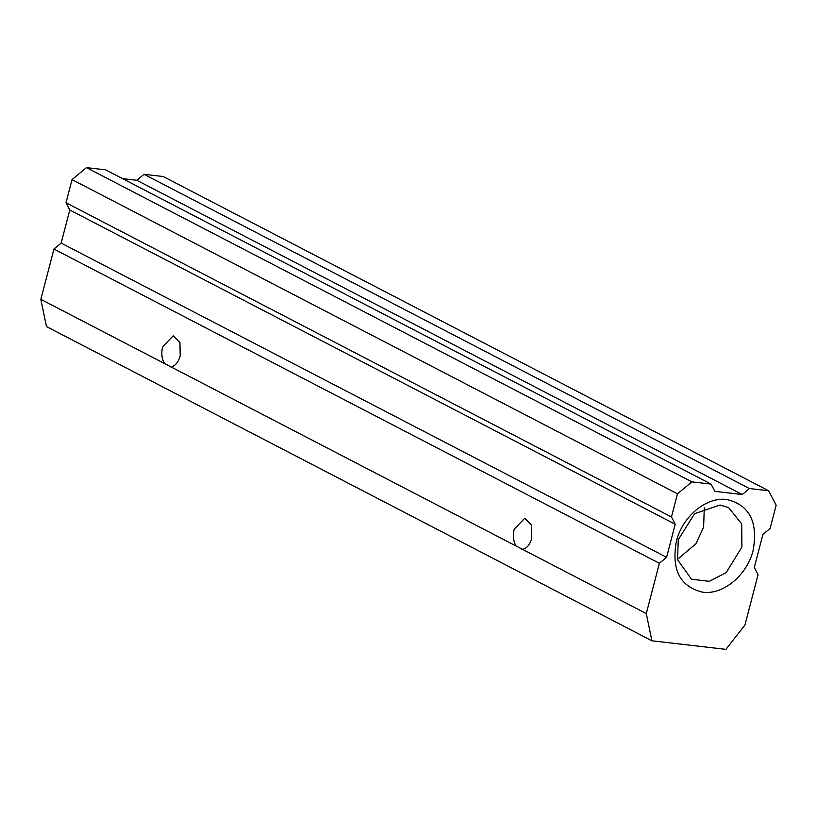 <?xml version="1.0" encoding="UTF-8"?>
<svg xmlns="http://www.w3.org/2000/svg" width="817" height="817" viewBox="0 0 817 817"><rect width="100%" height="100%" fill="white"/><g stroke="black" fill="none" stroke-linecap="round" stroke-linejoin="round"><path stroke-width="1.23" d="M677.477 493.825L691.887 481.867L711.076 484.093L714.834 491.344L742.244 494.52L749.444 488.535L768.634 490.762L776.15 505.253L770.114 528.415L762.915 534.389L754.295 567.468L758.053 574.719L744.951 625.015L725.904 649.372L651.905 640.794L46.467 326.565L40.85 299.349L53.953 249.052L61.152 243.078L666.59 557.306L675.21 524.228L671.451 516.987L677.477 493.825L72.049 179.597L66.014 202.749L69.772 210L61.152 243.078M768.634 490.762L163.196 176.523L144.017 174.297L136.807 180.281L122.54 178.627M711.076 484.093L105.638 169.854L86.459 167.628L72.049 179.597M651.905 640.794L646.288 613.587L40.85 299.349M521.45 549.351L522.461 549.32C526.74 548.524 529.835 544.868 531.755 538.352L531.469 524.974L524.759 518.254L514.169 529.222C512.637 535.942 513.321 541.559 516.211 546.073M169.905 366.894L170.916 366.864C175.195 366.067 178.29 362.411 180.21 355.885L179.924 342.517L173.214 335.797L162.634 346.765C161.092 353.485 161.776 359.102 164.666 363.616M753.151 550.301C747.228 575.127 723.035 595.205 702.681 592.192C680.071 586.739 671.298 569.817 676.353 541.405C682.277 516.579 706.47 496.491 726.824 499.514C749.434 504.957 758.207 521.889 753.151 550.301M646.288 613.587L659.38 563.291L666.59 557.306M659.38 563.291L53.953 249.052M675.21 524.228L69.772 210M66.014 202.749L671.451 516.987M691.887 481.867L86.459 167.628M742.244 494.52L136.807 180.281M144.017 174.297L749.444 488.535M678.243 539.731L694.634 513.658L720.063 505.018L728.641 507.623L741.713 523.891L741.887 547.104L726.18 572.594L709.309 581.326L691.488 579.222L677.559 559.706L678.243 539.731M677.487 559.328L695.87 543.836L703.59 527.231L704.325 507.612"/></g></svg>
